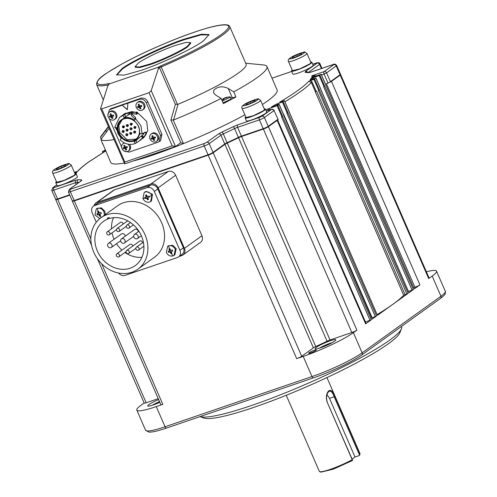 <?xml version="1.0" encoding="UTF-8"?>
<svg xmlns="http://www.w3.org/2000/svg" width="497" height="497" viewBox="0 0 497 497"><rect width="100%" height="100%" fill="white"/><g stroke="black" fill="none" stroke-linecap="round" stroke-linejoin="round"><path stroke-width="0.75" d="M156.387 141.44L157.269 140.806A4.535 3.833 -125.7 0 0 158.294 135.867A4.535 3.833 -125.7 0 0 151.976 133.438L151.094 134.072A4.535 3.833 54.3 0 1 157.412 136.501A4.535 3.833 54.3 0 1 156.387 141.44A4.535 3.833 54.3 0 1 150.069 139.011A4.535 3.833 54.3 0 1 151.094 134.072M155.107 136.88L155.536 137.868A8.051 1.062 156.5 0 1 153.803 138.526A8.051 4.169 71.1 0 0 154.735 140.173A7.89 4.237 138.5 0 1 153.853 140.471A8.051 4.169 -108.9 0 1 152.927 138.825A8.051 1.062 156.5 0 1 151.517 139.247A7.89 6.877 -99.8 0 1 151.088 138.253A8.051 1.062 -23.5 0 0 152.492 137.837A8.051 4.169 -108.9 0 1 151.889 135.954A7.89 2.429 -7.6 0 1 152.772 135.656A8.051 4.169 71.1 0 0 153.374 137.532A8.051 1.062 -23.5 0 0 155.107 136.88M155.418 137.601L153.803 138.526M151.889 135.954L152.946 136.296M152.492 137.837L153.275 137.271M151.517 139.247L153.238 138.346L152.89 137.551M152.927 138.825L153.915 138.116L153.238 138.346M153.853 140.471L154.163 139.222M264.292 108.918A11.089 1.466 156.5 0 1 265.46 109.079L266.734 112.011A11.089 1.466 156.5 0 1 265.541 113.366A11.089 1.466 156.5 0 1 254.365 118.932A11.089 1.466 156.5 0 1 246.394 120.858L245.114 117.926A11.089 1.466 156.5 0 1 245.798 116.963M265.46 109.079A11.089 1.466 156.5 0 1 264.267 110.433A11.089 1.466 156.5 0 1 253.091 115.994A11.089 1.466 156.5 0 1 245.114 117.926M74.935 173.608A11.089 1.466 156.5 0 1 76.103 173.77L77.383 176.702A11.089 1.466 156.5 0 1 76.184 178.056A11.089 1.466 156.5 0 1 65.008 183.623A11.089 1.466 156.5 0 1 57.037 185.549L55.763 182.616A11.089 1.466 156.5 0 1 56.441 181.653M76.103 173.77A11.089 1.466 156.5 0 1 74.91 175.124A11.089 1.466 156.5 0 1 63.734 180.691A11.089 1.466 156.5 0 1 55.763 182.616M183.058 254.918L200.577 242.343A6.051 5.113 -125.7 0 0 201.944 235.752L175.64 175.261A6.051 5.113 -125.7 0 0 168.353 171.434L114.484 189.835A6.051 5.113 -125.7 0 0 113.347 190.419L95.828 203A6.051 5.113 54.3 0 1 96.965 202.416L150.833 184.014A6.051 5.113 54.3 0 1 158.127 187.841L184.43 248.332A6.051 5.113 54.3 0 1 183.058 254.918A6.051 5.113 54.3 0 1 181.921 255.508L179.231 256.427M94.051 205.752A6.051 5.113 54.3 0 1 95.828 203M226.278 97.369L229.875 96.797L230.223 96.896L229.626 97.574L222.24 100.997M225.855 97.499L227.067 97.406L226.526 97.797L224.936 98.126L223.196 99.238L223.923 98.468L223.035 98.785L226.371 97.344M168.632 245.835C171.484 245.201 173.714 246.369 175.311 249.345L174.056 255.383L173.012 255.918C170.154 256.551 167.93 255.383 166.333 252.408L167.588 246.369L168.632 245.835A14.115 7.312 71.1 0 0 169.44 248.898L169.949 248.717L170.601 250.482L172.198 249.898L172.695 251.035L171.092 251.619L171.919 253.246L170.906 253.594L170.08 251.96L168.663 252.414L168.166 251.277L169.589 250.83L168.943 249.065L169.44 248.898M99.742 218.668L95.002 214.965L96.256 208.926L97.3 208.386C100.158 207.752 102.382 208.926 103.979 211.896L104.389 215.263M100.077 215.978L99.58 216.145L98.754 214.518L97.331 214.965L96.84 213.828L98.257 213.381L97.611 211.616L98.623 211.275L99.27 213.033L100.872 212.455L101.363 213.586L99.767 214.17L100.593 215.797L100.077 215.978A14.115 7.312 -108.9 0 0 101.09 217.636M142.931 198.589L144.186 192.55L145.23 192.016C148.081 191.382 150.311 192.55 151.908 195.52L150.653 201.558L149.609 202.099C146.752 202.726 144.528 201.558 142.931 198.589A14.115 1.87 -23.5 0 0 145.006 198.03L144.764 197.458L146.186 197.005L145.54 195.246L146.553 194.899L147.199 196.657L148.796 196.079L149.293 197.216L147.69 197.794L148.516 199.427L147.51 199.775L146.677 198.141L145.261 198.595L145.006 198.03M200.08 416.592A110.918 14.68 -23.5 0 0 285.253 392.885A110.918 14.68 -23.5 0 0 389.605 340.19A110.918 14.68 -23.5 0 0 401.414 328.828A110.918 14.68 -23.5 0 0 401.545 326.635L401.464 326.461M309.053 352.758A4.237 0.559 156.5 0 1 313.315 350.633A4.237 0.559 156.5 0 1 316.359 349.894A4.237 0.559 156.5 0 1 315.906 350.41A4.237 0.559 156.5 0 1 311.638 352.535A4.237 0.559 156.5 0 1 308.594 353.274A4.237 0.559 156.5 0 1 309.053 352.758M158.642 399.588A11.294 1.497 -23.5 0 0 148.951 404.57A11.294 1.497 -23.5 0 0 147.907 406.092A11.294 1.497 -23.5 0 0 159.829 402.315M159.549 401.669A9.275 1.23 -23.5 0 0 152.219 405.291M319.583 348.111A9.275 1.23 156.5 0 1 330.281 343.21A9.275 1.23 156.5 0 1 332.276 342.595M200.067 416.598L203.72 418.002A107.892 14.276 -23.5 0 0 286.16 395.308A107.892 14.276 -23.5 0 0 388.356 343.775A107.892 14.276 -23.5 0 0 399.843 332.723L401.414 328.828M330.362 340.749A11.294 1.497 -23.5 0 0 319.304 345.577A11.294 1.497 -23.5 0 0 315.272 348.913A11.294 1.497 -23.5 0 0 320.553 347.794A11.294 1.497 -23.5 0 0 335.804 339.991A11.294 1.497 -23.5 0 0 330.362 340.749M377.235 314.502A131.084 17.345 -23.5 0 0 392.779 304.369A131.084 17.345 -23.5 0 0 403.694 295.237L315.222 91.759A131.084 17.345 -23.5 0 0 315.334 91.641L311.346 82.471L308.892 81.179L313.918 79.365L315.962 78.054L310.277 79.899M315.222 91.759L316.558 91.094L315.334 91.641M314.669 79.011L319.453 90.007L318.372 90.473L406.85 293.957L403.694 295.237M101.226 139.129L100.469 137.389A90.752 12.009 156.5 0 1 101.618 135.37L108.358 126.549M124.219 163.028A90.752 12.009 156.5 0 1 110.676 162.37L102.568 143.279M114.012 139.558A90.752 12.009 156.5 0 1 100.934 139.514L102.705 144.037M245.68 63.2L263.553 64.958A90.752 12.009 156.5 0 1 266.92 66.523A90.752 12.009 156.5 0 1 257.148 77.613A90.752 12.009 156.5 0 1 233.727 91.864L235.963 97.002L223.364 103.593L221.128 98.449L215.648 95.07L213.654 92.933L213.76 90.187C217.835 86.379 222.662 85.813 228.247 88.478L233.727 91.864M266.92 66.523L277.121 89.994A90.752 12.009 156.5 0 1 267.355 101.084A90.752 12.009 156.5 0 1 262.366 104.488M100.469 137.389L108.483 126.834M109.129 128.325L100.934 139.514M108.222 84.937A72.599 9.605 156.5 0 1 96.629 84.552C96.698 77.905 106.389 73.413 121.218 64.393C150.162 48.153 199.21 28.522 218.711 25.415C225.358 24.204 229.055 24.614 229.788 26.658L246.133 64.237A72.599 9.605 156.5 0 1 238.318 73.109A72.599 9.605 156.5 0 1 177.994 104.308L173.602 119.982L170.925 120.013L175.385 104.308L177.994 104.308M223.035 102.836L230.422 99.406L231.018 98.729L230.223 96.896M209.119 34.883L201.061 34.902L184.946 39.518C165.613 45.767 131.363 61.97 122.243 69.182L116.745 75.047M122.001 68.629C131.127 61.417 165.371 45.215 184.71 38.965L201.403 34.243L209.051 34.585L203.621 40.748C194.501 47.96 160.251 64.163 140.918 70.412L124.225 75.134L116.578 74.792L122.001 68.629M145.82 132.109L146.429 133.736L144.049 137.346L142.03 138.793L143.204 137.16L138.75 141.353L135.203 143.54C129.916 145.404 124.865 144.161 120.038 139.806L121.243 138.352L117.882 133.476L116.683 127.679L114.689 127.319L119.553 117.404L127.729 112.807L131.811 111.583L136.34 112.484L137.619 113.751L134.32 113.931L132.457 113.372L131.612 113.676L135.557 117.522L135.582 118.696L140.899 125.611L142.173 134.078L143.645 132.991L146.099 132.239M119.553 117.404L125.331 113.254L136.911 112.03L146.677 121.461L147.82 130.711L143.211 138.147L142.03 138.793M116.907 130.289L115.341 127.437M131.587 113.453L131.475 115.726L134.811 118.938L135.557 117.522M135.737 118.534L134.563 120.317C131.183 117.752 127.673 116.888 124.039 117.714L128.276 114.993L127.729 112.807L130.556 113.919L128.276 114.993M168.408 245.785L172.664 245.307L176.186 248.711L174.869 254.799M97.077 208.336L101.338 207.858L104.855 211.268L105.271 214.636M145 191.96L146.106 191.382L152.473 194.271L151.467 200.974M260.552 100.313L264.534 109.477L263.447 110.713L253.234 115.789L246.04 117.522L242.058 108.352C241.405 107.371 241.921 106.228 243.598 104.929C248.301 101.531 259.248 98.027 258.62 98.971L260.552 100.313A10.083 1.336 156.5 0 1 259.465 101.543A10.083 1.336 156.5 0 1 249.301 106.606A10.083 1.336 156.5 0 1 242.058 108.352M71.195 165.004L75.177 174.174L74.096 175.404L63.877 180.486L56.689 182.213L52.701 173.049C52.048 172.061 52.564 170.918 54.241 169.62C58.95 166.222 69.897 162.718 69.263 163.662L71.195 165.004A10.083 1.336 156.5 0 1 70.108 166.24A10.083 1.336 156.5 0 1 59.951 171.297A10.083 1.336 156.5 0 1 52.701 173.049M306.966 53.465L310.948 62.628L309.867 63.864L299.648 68.94L292.453 70.673L288.471 61.504C287.819 60.516 288.335 59.373 290.012 58.074C294.721 54.682 305.667 51.179 305.034 52.123L306.966 53.465A10.083 1.336 156.5 0 1 305.879 54.695A10.083 1.336 156.5 0 1 295.721 59.752A10.083 1.336 156.5 0 1 288.471 61.504M190.556 42.624L190.792 43.177L187.537 46.873C182.064 51.197 161.513 60.92 149.914 64.672L139.899 67.505L135.308 67.3L135.072 66.753L138.328 63.057C145.012 58.13 163.047 49.594 175.95 45.252L186.238 42.369L190.55 42.624L187.301 46.32C180.616 51.247 162.581 59.783 149.678 64.125L139.39 67.008L135.072 66.747M141.539 135.718L141.167 136.103L142.825 137.545M133.432 141.216C139.284 138.446 141.011 133.5 138.613 126.393C135.01 119.696 129.99 117.062 123.548 118.485C117.696 121.262 115.969 126.201 118.367 133.308C121.97 140.005 126.99 142.645 133.432 141.216M119.125 132.954A11.897 10.058 -125.7 0 0 135.693 139.328A11.897 10.058 -125.7 0 0 138.383 126.375A11.897 10.058 -125.7 0 0 121.815 120.001A11.897 10.058 -125.7 0 0 119.125 132.954M122.125 119.783L118.808 125.548L119.734 132.513L127.108 139.756L135.992 139.098M133.743 132.419A1.006 0.851 54.3 0 1 135.377 131.86A1.006 0.851 54.3 0 1 133.743 132.419M133.973 131.32L134.407 131.009L135.811 131.543L135.147 132.96M129.829 133.755A1.006 0.851 54.3 0 1 131.456 133.202A1.006 0.851 54.3 0 1 129.829 133.755M130.052 132.662L130.494 132.345L131.898 132.885L131.233 134.296M125.909 135.097A1.006 0.851 54.3 0 1 127.543 134.538A1.006 0.851 54.3 0 1 125.909 135.097M126.139 133.997L126.573 133.681L127.977 134.221L127.313 135.638M122.237 131.823A1.006 0.851 54.3 0 1 123.871 131.264A1.006 0.851 54.3 0 1 122.237 131.823M122.461 130.723L122.902 130.413L124.306 130.953L123.641 132.364M126.151 130.487A1.006 0.851 54.3 0 1 127.785 129.928A1.006 0.851 54.3 0 1 126.151 130.487M126.381 129.388L126.822 129.071L128.226 129.611L127.555 131.028M130.071 129.145A1.006 0.851 54.3 0 1 131.705 128.586A1.006 0.851 54.3 0 1 130.071 129.145M130.301 128.046L130.736 127.735L132.14 128.276L131.475 129.686M133.991 127.81A1.006 0.851 54.3 0 1 135.619 127.251A1.006 0.851 54.3 0 1 133.991 127.81M134.215 126.71L134.656 126.393L136.06 126.934L135.395 128.35M122.479 127.213A1.006 0.851 54.3 0 1 124.113 126.654A1.006 0.851 54.3 0 1 122.479 127.213M122.709 126.114L123.144 125.803L124.548 126.344L123.883 127.754M126.4 125.871A1.006 0.851 54.3 0 1 128.033 125.319A1.006 0.851 54.3 0 1 126.4 125.871M126.629 124.778L127.064 124.461L128.468 125.002L127.804 126.412M130.313 124.536A1.006 0.851 54.3 0 1 131.947 123.977A1.006 0.851 54.3 0 1 130.313 124.536M130.543 123.436L130.984 123.126L132.388 123.666L131.724 125.076M133.898 132.432L134.873 132.096L133.898 132.432M129.978 133.774L130.959 133.438L129.978 133.774M126.058 135.109L127.039 134.774L126.058 135.109M122.386 131.835L123.368 131.5L122.386 131.835M126.306 130.5L127.282 130.164L126.306 130.5M130.22 129.158L131.202 128.829L130.22 129.158M134.14 127.822L135.122 127.487L134.14 127.822M122.883 126.511L123.61 126.89L123.362 127.611L122.635 127.226L122.883 126.511M126.549 125.89L127.53 125.555L126.549 125.89M130.469 124.548L131.444 124.213L130.469 124.548M286.247 395.277L319.335 471.367A22.185 2.939 -23.5 0 0 319.677 471.647A22.185 2.939 -23.5 0 0 352.199 459.713L327.094 401.967C325.734 396.768 326.386 392.99 329.051 390.642C331.132 389.58 333.077 391.487 334.891 396.37L360.002 454.115A22.185 2.939 -23.5 0 0 360.027 453.674L326.939 377.583M359.43 455.507L360.002 454.115L359.43 455.507L355.007 457.016L329.505 398.358L327.001 394.568M352.087 459.116L355.007 457.016M359.567 455.165L334.17 396.761L334.891 396.37M319.677 471.647L320.981 472.15L333.481 469.118L352.423 460.539L352.199 459.713M327.094 401.967L352.559 460.197M327.163 401.793C325.951 397.016 326.56 393.562 328.989 391.431L329.53 391.145M329.051 390.642L328.989 391.431C330.822 390.493 332.549 392.27 334.17 396.761L329.505 398.358M297.361 56.279L296.752 54.881L301.468 53.272L301.636 54.043L297.088 56.416L292.373 58.031L292.211 57.261L292.522 57.981M292.211 57.261L296.752 54.881M61.591 167.818L60.982 166.427L65.697 164.818L65.865 165.582L61.317 167.961L56.602 169.57L56.441 168.8L56.751 169.52M56.441 168.8L60.982 166.427M250.942 103.127L250.339 101.736L255.054 100.127L255.216 100.891L250.674 103.27L245.959 104.879L245.791 104.109L246.108 104.83M245.791 104.109L250.339 101.736M145.217 197.315L145.652 198.309L147.162 197.794L147.895 199.49L148.448 199.303M147.69 197.794L149.23 197.085M145.988 195.091L146.665 196.657L146.186 197.005M98.058 211.467L98.741 213.033L98.257 213.381M97.294 213.691L97.723 214.685L99.232 214.17L99.972 215.866L100.524 215.679M99.767 214.17L101.307 213.462M168.62 251.14L169.055 252.134L170.564 251.619L171.297 253.315L171.85 253.122M171.092 251.619L172.633 250.91M169.39 248.916L170.067 250.482L169.589 250.83M147.895 199.49L147.51 199.775M147.162 197.794L146.677 198.141M145.652 198.309L145.261 198.595M99.58 216.145L99.972 215.866M99.232 214.17L98.754 214.518M97.723 214.685L97.331 214.965M171.297 253.315L170.906 253.594M170.564 251.619L170.08 251.96M169.055 252.134L168.663 252.414M142.142 136.11L144.733 132.258L146.429 133.736M142.173 134.078L140.185 133.488L136.135 140.496L134.227 141.558L135.203 143.54M136.135 140.502L141.167 136.103M131.811 111.583L131.674 113.689L130.556 113.919M135.066 119.51L134.811 118.938M124.704 114.621L125.499 116.658M123.268 115.671L124.039 117.714M122.343 105.072L127.897 103.177L127.338 109.75L122.169 105.202L127.35 109.483M127.723 103.301L139.471 99.288C142.384 98.642 144.652 99.835 146.273 102.86L147.764 101.792L161.954 134.42L160.612 140.614M107.874 115.372L109.352 109.762L122.169 105.202M121.585 146.982L109.21 118.516M161.954 134.42L160.463 135.488L159.189 141.639L158.127 142.185L129.071 152.113L124.238 151.1M160.463 135.488L146.273 102.86M110.788 108.737L140.962 98.22C143.863 97.598 146.13 98.785 147.764 101.792M224.116 98.922L223.923 98.468M224.613 98.425L224.464 98.077L225.483 97.984M109.21 83.931L158.077 67.306L158.381 68.598L151.194 90.647L149.069 92.715L101.73 108.886L100.574 108.638L107.781 85.888L109.321 83.881A1.006 0.851 -125.7 0 0 109.029 84.068M124.846 162.047C124.393 163.476 124.405 164.06 124.884 163.811L175.491 146.522L172.179 145.876L124.846 162.047L101.73 108.886M100.574 108.638L124.759 163.88M230.714 98.021L235.963 97.002M180.473 142.943L175.491 146.522L151.194 90.647M221.128 98.449A90.752 12.009 156.5 0 1 173.602 119.982M170.925 120.013L180.846 142.825L183.455 143.596A90.752 12.009 156.5 0 1 133.283 160.966M313.775 76.774L311.973 75.743L316.589 75.811M244.866 114.826A90.752 12.009 156.5 0 1 183.455 143.596L173.236 120.088M269.97 110.39L267.218 109.265L268.958 108.57L270.585 110.123M312.973 79.029L310.979 78.489L319.173 75.587L321.217 74.277L311.88 77.37M311.694 77.408L311.973 75.743L324.162 71.58A2.019 1.702 54.3 0 1 326.591 72.854L324.081 74.041A2.019 1.044 -108.9 0 1 324.162 71.58L333.798 64.66L333.04 64.591A2.019 1.044 -108.9 0 1 333.183 64.511A2.019 1.044 -108.9 0 1 333.369 64.486M313.911 78.706L312.688 77.805M310.078 79.936L310.979 78.489M284.905 101.779A131.084 17.345 156.5 0 0 300.318 91.721A131.084 17.345 156.5 0 0 311.346 82.471L312.153 82.073L310.563 80.508M278.264 104.73L276.121 104.246L282.389 102.003L284.433 100.692L280.128 102.084M279.792 102.158L279.643 102.183C294.205 93.535 303.959 86.534 308.892 81.179M268.958 108.57L277.885 105.42L278.885 104.519L271.747 106.93M283.632 114.217L372.104 317.695L371.781 317.819M277.804 103.569L279.016 104.482M271.368 107.01L276.121 104.246M277.866 119.386L268.231 126.306L264.41 117.509A4.032 0.534 156.5 0 1 259.391 119.883A2.019 1.044 -108.9 0 1 259.471 117.416L261.981 116.23A2.019 1.702 54.3 0 1 264.41 117.509L274.04 110.589L278.208 119.597L274.04 110.589A2.019 1.702 -125.7 0 0 271.611 109.315A2.019 1.044 -108.9 0 1 271.76 109.241L274.257 110.34M105.718 150.964L88.944 161.829C83.987 165.389 80.321 168.477 77.936 171.098L74.413 172.397M74.662 172.975L76.905 172.304L75.6 173.571M75.743 172.602L75.513 173.571M224.917 144.372A4.032 0.534 156.5 0 1 227.284 143.074A131.084 17.345 -23.5 0 0 238.572 137.737A4.032 0.534 156.5 0 1 241.567 136.495L263.379 129.046A4.032 0.534 -23.5 0 0 268.392 126.673L356.871 330.151L353.367 332.667A40.332 5.337 156.5 0 1 303.201 356.399L296.672 358.635A4.032 0.534 -23.5 0 0 301.691 356.262L313.39 347.857L224.917 144.372L213.213 152.778L301.691 356.262M227.284 143.074L315.763 346.558A4.032 0.534 -23.5 0 0 313.39 347.857M241.567 136.495L330.045 339.979A4.032 0.534 -23.5 0 0 327.051 341.215L238.572 137.737A131.003 17.333 156.5 0 1 227.266 143.074A4.119 0.547 -23.5 0 0 224.849 144.397L213.145 152.803A3.951 0.522 156.5 0 1 208.231 155.126L74.376 200.856A3.951 0.522 156.5 0 1 72.494 201.223L68.412 192.066A4.032 0.534 156.5 0 0 70.357 191.718L204.211 145.988A2.019 1.044 -108.9 0 1 204.292 143.521L206.795 142.335A2.019 1.702 54.3 0 1 209.225 143.614A4.032 0.534 156.5 0 1 204.211 145.988L208.038 154.784L74.183 200.515L70.357 191.718A2.019 1.044 71.1 0 1 70.437 189.251L69.679 189.183A2.019 1.702 54.3 0 0 69.3 189.376L68.412 192.066M105.538 150.554L102.401 151.579L105.289 149.982M426.383 271.784A40.332 5.337 156.5 0 1 436.534 271.138A40.332 5.337 156.5 0 1 432.191 276.065L428.687 278.581L340.209 75.103L331.456 81.39A4.032 0.534 156.5 0 1 331.027 81.67L326.436 83.763L414.914 287.241L413.815 287.62M330.257 82.222L330.418 81.651L326.591 72.854L336.227 65.933A2.019 1.702 -125.7 0 0 333.798 64.66M408.559 291.391L413.361 289.589L408.981 292.733L320.627 89.162M319.925 75.233L324.709 86.236L323.628 86.702L412.106 290.18M372.104 317.695L376.577 316.005L372.197 319.149L283.843 115.577M283.141 101.649L287.925 112.645L286.844 113.117L375.322 316.595M365.444 321.95L371.321 319.776L365.63 323.864A4.032 0.534 -23.5 0 0 366.059 323.373L277.637 120.007M277.885 105.42L282.669 116.422L281.588 116.888L370.066 320.372M365.63 323.864L277.152 120.386A4.032 0.534 -23.5 0 0 277.438 120.15L278.208 119.597M69.76 195.178L57.733 199.291A3.951 0.522 156.5 0 1 55.844 199.657L51.769 190.5A4.032 0.534 156.5 0 0 53.713 190.146L75.525 182.697L76.258 184.381M72.407 201.136A4.032 0.534 -23.5 0 0 72.394 201.229A4.032 0.534 -23.5 0 0 74.345 200.881L208.2 155.151A4.032 0.534 -23.5 0 0 213.213 152.778M315.763 346.558A131.084 17.345 -23.5 0 0 327.051 341.215M330.045 339.979L351.851 332.524A4.032 0.534 -23.5 0 0 356.871 330.151M277.438 120.15L268.324 126.698A3.951 0.522 156.5 0 1 263.416 129.021L241.604 136.47A4.119 0.547 -23.5 0 0 238.548 137.737L234.584 128.574A4.032 0.534 156.5 0 1 237.578 127.331L259.391 119.883L263.217 128.68L241.405 136.128L237.578 127.331A2.019 1.044 71.1 0 1 237.659 124.871L259.471 117.416M97.375 258.676L160.873 404.713A4.032 0.534 -23.5 0 0 162.817 404.365L156.288 406.596A40.332 5.337 156.5 0 1 136.818 410.1A40.332 5.337 156.5 0 1 141.16 405.167L144.167 403.005M57.695 199.316A4.032 0.534 156.5 0 1 55.751 199.664L144.229 403.148A4.032 0.534 -23.5 0 0 146.174 402.794L57.695 199.316L69.766 195.191M146.174 402.794L158.245 398.669M414.914 287.241A4.032 0.534 -23.5 0 0 419.928 284.868L414.237 288.962L325.883 85.391M414.237 288.962L325.902 85.273M324.709 86.236L413.361 289.589M408.981 292.733L320.646 89.05M319.453 90.007L408.105 293.36L392.779 304.369L377.453 315.371L289.099 111.806M406.85 293.957L408.105 293.36M377.453 315.371L289.117 111.688M287.925 112.645L376.577 316.005M372.197 319.149L283.862 115.466M282.669 116.422L371.321 319.776M277.152 120.386L268.392 126.673M340.488 74.239L336.662 65.442A4.032 0.534 156.5 0 1 336.227 65.933L340.054 74.736A4.032 0.534 156.5 0 0 340.488 74.239L340.575 74.674A3.951 0.522 156.5 0 1 340.141 75.122L331.027 81.67M340.209 75.103A4.032 0.534 -23.5 0 0 340.644 74.606A4.032 0.534 -23.5 0 0 340.569 74.55M428.687 278.581A4.032 0.534 -23.5 0 0 429.122 278.09L340.644 74.606M310.706 62.069A11.089 1.466 156.5 0 1 311.874 62.224L313.153 65.163A11.089 1.466 156.5 0 1 311.954 66.517A11.089 1.466 156.5 0 1 300.778 72.077A11.089 1.466 156.5 0 1 292.808 74.003L291.534 71.071A11.089 1.466 156.5 0 1 292.211 70.108M311.874 62.224A11.089 1.466 156.5 0 1 310.681 63.585A11.089 1.466 156.5 0 1 299.505 69.145A11.089 1.466 156.5 0 1 291.534 71.071M114.602 119.504L115.484 118.87A4.535 3.833 -125.7 0 0 116.509 113.931A4.535 3.833 -125.7 0 0 110.191 111.496L109.309 112.129A4.535 3.833 54.3 0 1 115.627 114.565A4.535 3.833 54.3 0 1 114.602 119.504A4.535 3.833 54.3 0 1 108.284 117.075A4.535 3.833 54.3 0 1 109.309 112.129M113.322 114.944L113.751 115.931A8.051 1.062 156.5 0 1 112.018 116.584A8.051 4.169 71.1 0 0 112.949 118.23A7.89 4.237 138.5 0 1 112.067 118.534A8.051 4.169 -108.9 0 1 111.135 116.888A8.051 1.062 156.5 0 1 109.731 117.304A7.89 6.877 -99.8 0 1 109.297 116.317A8.051 1.062 -23.5 0 0 110.707 115.894A8.051 4.169 -108.9 0 1 110.104 114.018A7.89 2.429 -7.6 0 1 110.986 113.714A8.051 4.169 71.1 0 0 111.589 115.596A8.051 1.062 -23.5 0 0 113.322 114.944M113.633 115.658L112.018 116.584M110.104 114.018L111.16 114.353M110.707 115.894L111.49 115.335M109.731 117.304L111.452 116.41L111.104 115.615M111.135 116.888L112.129 116.174L111.452 116.41M112.067 118.534L112.378 117.28M127.835 144.105A4.535 3.833 54.3 0 1 129.338 146.093A4.535 3.833 54.3 0 1 128.313 151.032L129.195 150.398A4.535 3.833 -125.7 0 0 130.22 145.459A4.535 3.833 -125.7 0 0 129.58 144.366M124.231 142.819A4.535 3.833 -125.7 0 0 123.902 143.03L123.02 143.664A4.535 3.833 54.3 0 1 124.71 143.049M128.313 151.032A4.535 3.833 54.3 0 1 121.989 148.603A4.535 3.833 54.3 0 1 123.02 143.664M127.033 146.472L127.462 147.46A8.051 1.062 156.5 0 1 125.729 148.118A8.051 4.169 71.1 0 0 126.66 149.765A7.89 4.237 138.5 0 1 125.778 150.063A8.051 4.169 -108.9 0 1 124.846 148.417A8.051 1.062 156.5 0 1 123.442 148.839A7.89 6.877 -99.8 0 1 123.007 147.845A8.051 1.062 -23.5 0 0 124.418 147.429A8.051 4.169 -108.9 0 1 123.815 145.546A7.89 2.429 -7.6 0 1 124.697 145.248A8.051 4.169 71.1 0 0 125.3 147.124A8.051 1.062 -23.5 0 0 127.033 146.472M127.344 147.193L125.729 148.118M123.815 145.546L124.871 145.888M124.418 147.429L125.201 146.863M123.442 148.839L125.157 147.938L124.815 147.143M124.846 148.417L125.84 147.708L125.157 147.938M125.778 150.063L126.083 148.814M93.765 252.227A31.665 26.757 54.3 0 1 100.922 217.754A31.665 26.757 54.3 0 1 145.018 234.721A31.665 26.757 54.3 0 1 137.862 269.194A31.665 26.757 54.3 0 1 93.765 252.227M137.862 269.194L154.499 257.241A31.665 26.757 -125.7 0 0 161.662 222.768A31.665 26.757 -125.7 0 0 117.565 205.808L100.922 217.754M112.049 232.857A27.223 23.005 -125.7 0 0 113.993 239.051A27.223 23.005 -125.7 0 0 114.086 239.262M116.515 243.729A27.223 23.005 -125.7 0 0 121.989 250.121M124.952 252.464A27.223 23.005 -125.7 0 0 141.931 257.303M107.824 219.022L107.414 218.09L109.048 217.531L109.458 218.463A27.223 23.005 54.3 0 1 141.428 235.945A27.223 23.005 54.3 0 1 135.271 265.591A27.223 23.005 54.3 0 1 97.356 251.004A27.223 23.005 54.3 0 1 103.513 221.358A27.223 23.005 54.3 0 1 107.824 219.022L109.253 217.997M113.49 217.698A27.223 23.005 -125.7 0 0 111.539 228.757M136.004 249.115A1.814 1.534 54.3 0 1 138.943 248.109A1.814 1.534 54.3 0 1 136.004 249.115M142.453 242.803A1.814 1.534 -125.7 0 0 139.756 241.051L126.617 250.482A1.814 1.534 54.3 0 1 128.735 253.433A1.814 1.534 54.3 0 1 126.617 250.482M132.656 246.145A1.814 1.534 -125.7 0 0 129.959 244.394L116.826 253.83A1.814 1.534 54.3 0 1 118.945 256.775A1.814 1.534 54.3 0 1 116.826 253.83M125.238 236.174A2.522 2.131 -125.7 0 0 125.014 235.286A2.522 2.131 -125.7 0 0 121.504 233.938L108.365 243.368A2.522 2.131 54.3 0 1 111.875 244.723A2.522 2.131 54.3 0 1 111.309 247.469A2.522 2.131 54.3 0 1 107.793 246.114A2.522 2.131 54.3 0 1 108.365 243.368M126.437 227.117A1.814 1.534 54.3 0 1 129.375 226.11A1.814 1.534 54.3 0 1 126.437 227.117M116.646 230.459A1.814 1.534 54.3 0 1 119.584 229.459A1.814 1.534 54.3 0 1 116.646 230.459M123.088 224.147A1.814 1.534 -125.7 0 0 120.398 222.395L107.259 231.832A1.814 1.534 54.3 0 1 109.377 234.777A1.814 1.534 54.3 0 1 107.259 231.832M133.917 237.193A2.522 2.131 54.3 0 1 134.482 234.447A2.522 2.131 54.3 0 1 137.992 235.802A2.522 2.131 54.3 0 1 137.427 238.541A2.522 2.131 54.3 0 1 133.917 237.193M138.296 231.714A2.522 2.131 -125.7 0 0 138.073 230.825A2.522 2.131 -125.7 0 0 134.563 229.477L121.423 238.908A2.522 2.131 54.3 0 1 124.933 240.262A2.522 2.131 54.3 0 1 124.368 243.008A2.522 2.131 54.3 0 1 120.852 241.654A2.522 2.131 54.3 0 1 121.423 238.908M96.269 222.221L92.144 212.728A6.051 5.113 54.3 0 1 93.511 206.137A6.051 5.113 54.3 0 1 94.647 205.553L147.05 187.649A6.051 5.113 54.3 0 1 154.337 191.475L179.92 250.32A6.051 5.113 54.3 0 1 178.553 256.912A6.051 5.113 54.3 0 1 177.417 257.496L125.02 275.394A6.051 5.113 54.3 0 1 118.584 273.033M178.553 256.912L182.057 254.396A6.051 5.113 -125.7 0 0 183.424 247.804L179.92 250.32M154.337 191.475L157.841 188.959L183.424 247.804M157.841 188.959A6.051 5.113 -125.7 0 0 150.554 185.132L147.05 187.649M94.647 205.553L98.151 203.037L150.554 185.132M98.151 203.037A6.051 5.113 -125.7 0 0 97.014 203.621L93.511 206.137M142.676 109.912L143.558 109.278A4.535 3.833 -125.7 0 0 144.584 104.339A4.535 3.833 -125.7 0 0 138.265 101.904L137.383 102.537A4.535 3.833 54.3 0 1 143.701 104.973A4.535 3.833 54.3 0 1 142.676 109.912A4.535 3.833 54.3 0 1 136.358 107.482A4.535 3.833 54.3 0 1 137.383 102.537M141.397 105.352L141.831 106.339A8.051 1.062 156.5 0 1 140.098 106.992A8.051 4.169 71.1 0 0 141.024 108.638A7.89 4.237 138.5 0 1 140.142 108.942A8.051 4.169 -108.9 0 1 139.216 107.296A8.051 1.062 156.5 0 1 137.806 107.712A7.89 6.877 -99.8 0 1 137.377 106.725A8.051 1.062 -23.5 0 0 138.781 106.302A8.051 4.169 -108.9 0 1 138.178 104.426A7.89 2.429 -7.6 0 1 139.061 104.121A8.051 4.169 71.1 0 0 139.663 106.004A8.051 1.062 -23.5 0 0 141.397 105.352M141.713 106.066L140.098 106.992M138.178 104.426L139.235 104.761M138.781 106.302L139.564 105.743M137.806 107.712L139.527 106.818L139.179 106.023M139.216 107.296L140.204 106.582L139.527 106.818M140.142 108.942L140.452 107.687M96.965 202.416L114.484 189.835M150.833 184.014L168.353 171.434M158.127 187.841L175.64 175.261M184.43 248.332L201.944 235.752M223.693 99.052A14.115 7.312 71.1 0 0 222.731 100.835M171.409 253.427A14.115 7.312 71.1 0 0 173.012 255.918M98.114 211.449A14.115 7.312 -108.9 0 1 97.3 208.386M149.038 196.65A14.115 1.87 -23.5 0 0 151.908 195.52M257.036 100.27C255.75 101.332 252.408 102.916 247.003 105.016C242.958 106.141 241.946 106.047 243.977 104.73C245.263 103.668 248.606 102.09 254.01 99.984C258.055 98.86 259.061 98.953 257.036 100.27M67.679 164.961C66.393 166.023 63.051 167.607 57.646 169.707C53.601 170.831 52.595 170.738 54.62 169.421C55.906 168.359 59.249 166.781 64.653 164.675C68.698 163.55 69.71 163.643 67.679 164.961M303.45 53.421C302.164 54.484 298.821 56.068 293.416 58.168C289.372 59.292 288.366 59.199 290.391 57.882C291.677 56.82 295.019 55.235 300.424 53.136C304.468 52.011 305.481 52.104 303.45 53.421M229.788 26.658A72.599 9.605 156.5 0 1 221.979 35.529A72.599 9.605 156.5 0 1 161.196 66.915L177.51 104.438M135.196 143.521L134.532 141.428M142.372 135.892L144.049 137.346M136.103 140.409L136.793 142.602M116.683 127.81L115.497 127.723M136.197 114.552L136.34 112.484M111.906 108.147L110.415 109.216M140.962 98.22L139.471 99.288M109.321 83.881L109.141 83.502A1.006 0.845 78.5 0 0 108.688 84.328M158.294 67.151A1.006 0.851 54.3 0 1 159.506 67.791L161.196 66.915L160.823 65.846L158.077 67.306M109.141 83.502C96.225 86.565 88.808 83.707 113.527 68.847C137.899 54.086 176.882 37.896 193.905 32.361C212.393 25.769 236.15 20.52 226.34 30.305C216.99 39.909 180.92 57.627 160.823 65.846M149.069 92.715L172.179 145.876M175.385 104.308L159.506 67.791L158.381 68.598M106.551 132.047L105.799 130.313M228.247 88.478L232.236 97.648M51.769 190.5L52.657 187.81A2.019 1.702 54.3 0 1 53.036 187.617L53.794 187.686A2.019 1.044 71.1 0 0 53.713 190.146L57.54 198.949A4.032 0.534 156.5 0 1 55.589 199.297M241.604 136.47A1.006 0.522 -108.9 0 1 241.405 136.128A4.032 0.534 -23.5 0 0 238.411 137.371A131.084 17.345 156.5 0 1 227.123 142.707A4.032 0.534 -23.5 0 0 224.756 144.006L213.051 152.411L209.225 143.614L220.929 135.209L224.756 144.006A1.006 0.851 -125.7 0 1 224.849 144.397M206.795 142.335L218.5 133.935A2.019 1.702 54.3 0 1 220.929 135.209A4.032 0.534 156.5 0 1 223.302 133.91L227.266 143.074M53.794 187.686L75.6 180.237A2.019 1.044 71.1 0 0 75.525 182.697A4.032 0.534 156.5 0 1 77.364 182.281L77.799 183.275M56.77 184.934L53.036 187.617M75.6 180.237L78.371 179.616A2.019 1.963 101.5 0 0 77.364 182.281A131.084 17.345 156.5 0 0 78.874 182.505M78.371 179.616L81.719 179.933A2.019 1.92 90.9 0 0 80.676 181.212M81.719 179.933L81.384 180.778A2.019 1.702 -125.7 0 0 81.005 180.976L81.154 180.877M81.384 180.778L69.679 189.183M70.437 189.251L204.292 143.521M218.5 133.935L222.053 131.985A2.019 0.373 65.1 0 1 223.302 133.91A131.084 17.345 156.5 0 0 234.584 128.574A2.019 0.559 64.3 0 0 233.168 126.729L237.659 124.871M222.053 131.985L233.168 126.729M261.981 116.23L271.611 109.315L266.342 111.111M265.864 110.011L267.218 109.265M309.469 72.487A2.019 1.963 101.5 0 0 308.463 72.661L311.228 72.04A2.019 1.044 -108.9 0 1 311.377 71.966A2.019 1.044 -108.9 0 1 311.532 71.935M307.556 72.233A2.019 1.702 -125.7 0 0 305.45 71.493L305.115 72.345A2.019 1.92 -89.1 0 1 305.941 72.158L309.662 72.519L333.183 64.511C334.232 63.728 335.388 64.038 336.662 65.442M321.497 74.923L324.081 74.041L328.07 83.204M405.036 294.578L316.558 91.094M316.135 91.237L312.153 82.073M76.905 172.304L75.855 173.782M268.324 126.698A1.006 0.851 -125.7 0 0 268.231 126.306A4.032 0.534 156.5 0 1 263.217 128.68A1.006 0.522 -108.9 0 0 263.416 129.021M213.145 152.803A1.006 0.851 -125.7 0 0 213.051 152.411A4.032 0.534 156.5 0 1 208.038 154.784A1.006 0.522 -108.9 0 0 208.231 155.126M74.376 200.856A1.006 0.522 -108.9 0 1 74.183 200.515A4.032 0.534 156.5 0 1 72.233 200.863M69.611 194.824L57.54 198.949A1.006 0.522 71.1 0 0 57.733 199.291M311.228 72.04L333.04 64.591M305.115 72.345L308.463 72.661M312.762 64.262L317.154 63.094L305.45 71.493M291.689 71.438L271.983 78.172L291.702 71.456M316.726 62.914A2.019 1.044 71.1 0 0 316.539 62.945A2.019 1.044 71.1 0 0 316.396 63.02M312.75 64.243L316.539 62.945C318.422 62.373 319.583 62.684 320.018 63.877A4.032 0.534 156.5 0 1 319.583 64.368A2.019 1.702 -125.7 0 0 317.154 63.094M308.5 72.326L319.583 64.368L321.397 68.543M319.173 75.587L323.957 86.59M313.918 79.365L318.701 90.361M282.389 102.003L287.173 113.005M277.133 105.78L281.917 116.776M103.109 152.498L102.693 151.529M296.672 358.635L208.2 155.151M263.379 129.046L351.851 332.524M74.345 200.881L90.87 238.895M101.711 263.832L162.817 404.365M303.201 356.399L311.967 376.564L165.054 426.755L156.288 406.596M340.141 75.122A1.006 0.851 -125.7 0 0 340.054 74.736L330.418 81.651M331.456 81.39L419.928 284.868M325.933 85.354L321.155 74.351M320.683 89.125L315.899 78.128M289.148 111.769L284.371 100.767M283.893 115.54L279.115 104.544M353.367 332.667L362.133 352.833A40.332 5.337 156.5 0 1 311.967 376.564A2.019 1.044 -108.9 0 0 313.495 377.844A2.019 1.044 -108.9 0 0 313.644 377.77M432.191 276.065L440.957 296.231A2.019 1.702 54.3 0 1 440.504 298.424L361.679 355.032A2.019 1.702 -125.7 0 0 362.133 352.833L440.957 296.231A40.332 5.337 -23.5 0 0 445.3 291.304C445.641 291.124 445.523 292.112 444.952 294.261C445.237 294.435 443.753 295.821 440.504 298.424M166.731 427.96A2.019 1.044 -108.9 0 1 166.582 428.035A2.019 1.044 -108.9 0 1 165.054 426.755A40.332 5.337 -23.5 0 1 145.584 430.265L136.818 410.1M105.706 150.933L88.565 162.022C83.589 165.588 79.837 168.75 77.308 171.502M96.629 84.552L103.252 99.773M167.588 246.369L168.464 245.742M96.256 208.926L97.132 208.293M150.653 201.558L151.529 200.931M141.645 135.681L143.304 137.122M131.382 115.596L131.519 113.546M144.186 192.55L145.062 191.923M174.056 255.383L174.932 254.75M138.825 141.297L141.278 139.539M110.843 108.694L109.352 109.762M160.674 140.57L159.189 141.639M221.674 99.711L225.017 97.803M52.657 187.81L56.745 184.872M69.3 189.376L81.005 180.976M271.76 109.241L266.336 111.092M91.56 245.301L72.394 201.229M321.963 68.35L320.018 63.877M321.217 74.277L326.001 85.279M315.962 78.054L320.745 89.05M284.433 100.692L289.217 111.695M279.177 104.469L283.961 115.466M361.679 355.032C352.932 361.456 330.039 372.272 313.495 377.844L166.582 428.035C160.227 430.209 155.25 431.533 151.666 432.017L149.162 432.16L145.584 430.265M102.401 151.579L102.86 152.647M445.3 291.304L436.534 271.138M143.372 242.138L136.414 247.133M130.469 222.538L126.847 225.141M127.71 220.836L117.056 228.483M138.911 231.267L134.482 234.447M143.881 246.239L138.533 250.084M135.836 248.332L128.735 253.433M126.045 251.681L118.945 256.775M120.634 240.772L111.309 247.469M133.432 224.88L128.965 228.086M126.269 226.334L119.174 231.434M116.478 229.682L109.377 234.777M141.334 235.733L137.427 238.541M133.693 236.311L124.368 243.008"/></g></svg>
